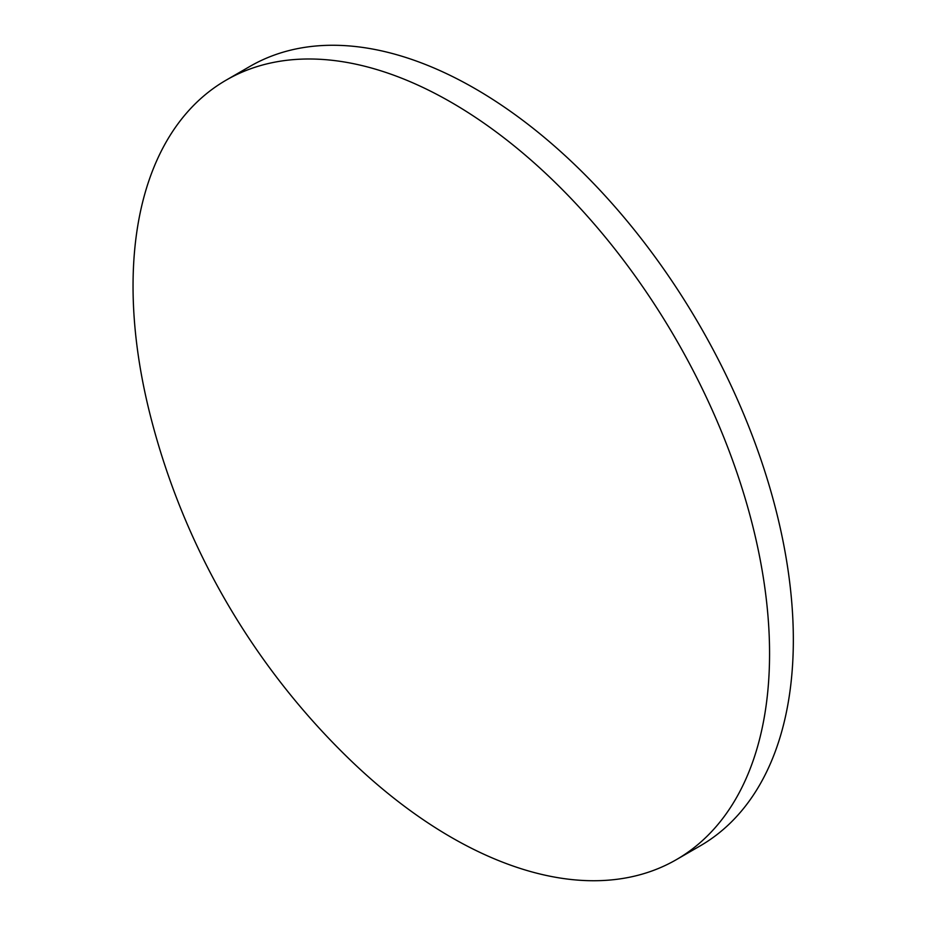 <?xml version="1.0" encoding="UTF-8"?>
<svg xmlns="http://www.w3.org/2000/svg" width="926" height="926" viewBox="0 0 926 926"><rect width="100%" height="100%" fill="white"/><g stroke="black" fill="none" stroke-linecap="round" stroke-linejoin="round"><path stroke-width="1.39" d="M769.564 653.606A450.082 259.859 60 0 1 676.35 859.652A450.082 259.859 60 0 1 451.309 837.359A450.082 259.859 60 0 1 348.049 757.862A727.662 727.662 0 0 1 150.267 415.288A450.082 259.859 60 0 1 133.043 286.111A450.082 259.859 60 0 1 226.268 80.076A450.082 259.859 60 0 1 451.309 102.369A450.082 259.859 60 0 1 769.564 653.606M226.268 80.076L250.032 66.348A450.082 259.859 60 0 1 475.073 88.641A450.082 259.859 60 0 1 769.112 485.259A450.082 259.859 60 0 1 700.114 845.924L676.35 859.652"/></g></svg>
